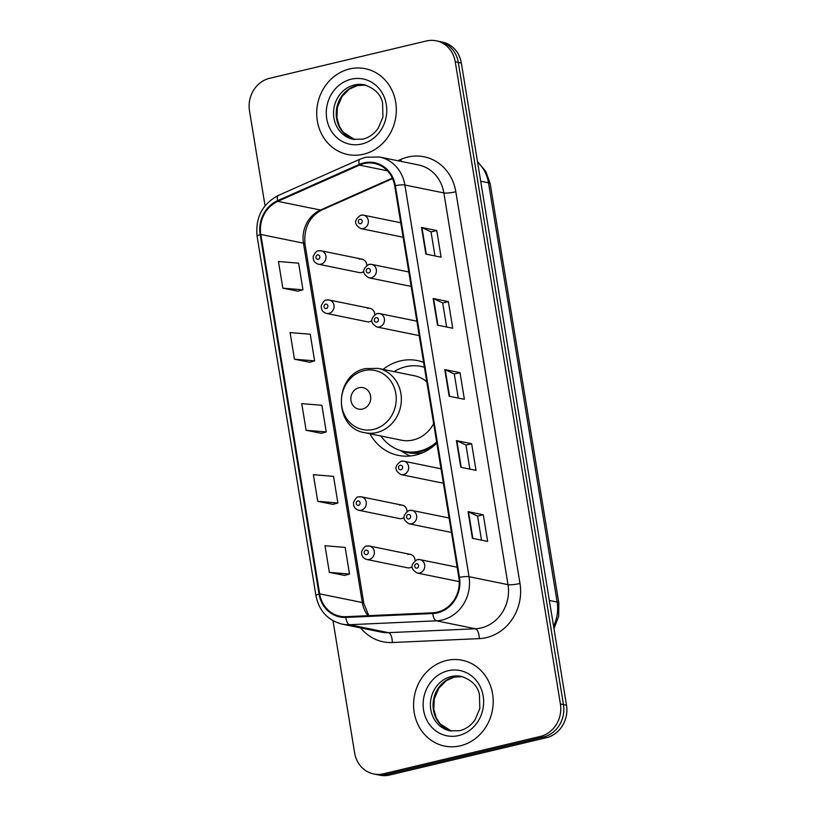 <?xml version="1.0" encoding="UTF-8"?>
<svg xmlns="http://www.w3.org/2000/svg" width="816" height="816" viewBox="0 0 816 816"><rect width="100%" height="100%" fill="white"/><g stroke="black" fill="none" stroke-linecap="round" stroke-linejoin="round"><path stroke-width="1.22" d="M423.596 362.314A48.368 43.758 -78.5 0 0 417.659 360.611A48.368 43.758 -78.5 0 0 400.289 360.927A48.368 43.758 -78.5 0 0 383.092 369.393M369.964 433.775A48.368 43.758 -78.5 0 0 398.341 455.389A48.368 43.758 -78.5 0 0 415.711 455.073A48.368 43.758 -78.5 0 0 436.825 443.108M326.777 300.074A6.844 6.191 101.5 0 1 329.236 300.023A6.844 6.191 101.5 0 1 334.081 306.622A6.844 6.191 101.5 0 1 328.95 313.395A6.844 6.191 101.5 0 1 326.492 313.436L367.231 321.749A6.844 6.191 -78.5 0 0 369.689 321.698A6.844 6.191 -78.5 0 0 371.647 320.851M359.009 496.903A6.844 6.191 101.5 0 1 361.468 496.852A6.844 6.191 101.5 0 1 366.313 503.452A6.844 6.191 101.5 0 1 361.182 510.224A6.844 6.191 101.5 0 1 358.724 510.265L399.463 518.568A6.844 6.191 -78.5 0 0 401.921 518.527A6.844 6.191 -78.5 0 0 403.879 517.67M367.067 546.108A6.844 6.191 101.5 0 1 369.526 546.057A6.844 6.191 101.5 0 1 374.371 552.656A6.844 6.191 101.5 0 1 369.24 559.429A6.844 6.191 101.5 0 1 366.782 559.47L407.521 567.783A6.844 6.191 -78.5 0 0 409.979 567.732A6.844 6.191 -78.5 0 0 411.937 566.885M318.719 250.859A6.844 6.191 101.5 0 1 321.178 250.818A6.844 6.191 101.5 0 1 326.023 257.407A6.844 6.191 101.5 0 1 320.892 264.19A6.844 6.191 101.5 0 1 318.434 264.231L359.173 272.534A6.844 6.191 -78.5 0 0 361.631 272.493A6.844 6.191 -78.5 0 0 363.589 271.636M409.408 510.459A6.844 6.191 101.5 0 1 411.866 510.418A6.844 6.191 101.5 0 1 416.721 517.007A6.844 6.191 101.5 0 1 411.59 523.78A6.844 6.191 101.5 0 1 409.132 523.831L449.871 532.134A6.844 6.191 -78.5 0 0 451.421 532.226M417.466 559.664A6.844 6.191 101.5 0 1 419.924 559.623A6.844 6.191 101.5 0 1 424.779 566.212A6.844 6.191 101.5 0 1 419.648 572.985A6.844 6.191 101.5 0 1 417.19 573.036L457.929 581.339A6.844 6.191 -78.5 0 0 459.224 581.451M377.176 313.63A6.844 6.191 101.5 0 1 379.634 313.589A6.844 6.191 101.5 0 1 384.489 320.178A6.844 6.191 101.5 0 1 379.358 326.951A6.844 6.191 101.5 0 1 376.9 327.002L417.639 335.305A6.844 6.191 -78.5 0 0 419.189 335.396M401.35 461.254A6.844 6.191 101.5 0 1 403.808 461.203A6.844 6.191 101.5 0 1 408.663 467.803A6.844 6.191 101.5 0 1 403.532 474.575A6.844 6.191 101.5 0 1 401.074 474.616L441.813 482.929A6.844 6.191 -78.5 0 0 443.363 483.021M369.118 264.425A6.844 6.191 101.5 0 1 371.576 264.384A6.844 6.191 101.5 0 1 376.431 270.973A6.844 6.191 101.5 0 1 371.3 277.746A6.844 6.191 101.5 0 1 368.842 277.787L409.581 286.1A6.844 6.191 -78.5 0 0 411.131 286.192M361.06 215.22A6.844 6.191 101.5 0 1 363.518 215.169A6.844 6.191 101.5 0 1 368.373 221.768A6.844 6.191 101.5 0 1 363.242 228.541A6.844 6.191 101.5 0 1 360.784 228.582L401.523 236.895A6.844 6.191 -78.5 0 0 403.073 236.987M374.819 314.497A6.844 6.191 -78.5 0 0 369.964 308.336A6.844 6.191 -78.5 0 0 367.506 308.377M407.051 511.326A6.844 6.191 -78.5 0 0 402.196 505.165A6.844 6.191 -78.5 0 0 399.738 505.206M415.109 560.531A6.844 6.191 -78.5 0 0 410.254 554.37A6.844 6.191 -78.5 0 0 407.796 554.411M366.761 265.292A6.844 6.191 -78.5 0 0 361.906 259.121A6.844 6.191 -78.5 0 0 359.448 259.172M332.999 620.731L354.654 752.964A27.377 24.776 -78.5 0 0 373.687 773.956L379.777 775.2A27.377 24.776 -78.5 0 0 389.609 775.027L546.373 737.695A27.377 24.776 -78.5 0 0 566.508 705.218L461.346 63.036A27.377 24.776 -78.5 0 0 442.313 42.044L439.273 41.422A27.377 24.776 -78.5 0 1 458.296 62.414A27.377 24.776 -78.5 0 0 439.273 41.422L436.223 40.8A27.377 24.776 -78.5 0 0 426.391 40.973L269.627 78.305A27.377 24.776 -78.5 0 0 249.492 110.782L265.047 205.775M373.687 773.956A27.377 24.776 -78.5 0 0 383.52 773.782L540.284 736.45A27.377 24.776 -78.5 0 0 560.408 703.973L563.458 704.596L458.296 62.414L563.458 704.596A27.377 24.776 -78.5 0 1 543.323 737.072A27.377 24.776 -78.5 0 0 563.458 704.596L566.508 705.218M383.52 773.782L386.56 774.404L543.323 737.072L386.56 774.404A27.377 24.776 -78.5 0 1 376.727 774.578A27.377 24.776 -78.5 0 0 386.56 774.404L389.609 775.027M349.534 68.972A43.799 39.637 -78.5 0 0 316.72 112.322A43.799 39.637 -78.5 0 0 347.769 154.52A43.799 39.637 -78.5 0 0 363.497 154.234A43.799 39.637 -78.5 0 0 396.321 110.884A43.799 39.637 -78.5 0 0 365.272 68.687A43.799 39.637 -78.5 0 0 349.534 68.972A43.799 39.637 -78.5 0 0 316.72 112.322A43.799 39.637 -78.5 0 0 347.769 154.52A43.799 39.637 -78.5 0 0 363.497 154.234A43.799 39.637 -78.5 0 0 396.321 110.884A43.799 39.637 -78.5 0 0 365.272 68.687A43.799 39.637 -78.5 0 0 349.534 68.972M446.403 660.521A43.799 39.637 -78.5 0 0 413.59 703.871A43.799 39.637 -78.5 0 0 444.638 746.079A43.799 39.637 -78.5 0 0 460.367 745.793A43.799 39.637 -78.5 0 0 493.19 702.433A43.799 39.637 -78.5 0 0 462.142 660.236A43.799 39.637 -78.5 0 0 446.403 660.521A43.799 39.637 -78.5 0 0 413.59 703.871A43.799 39.637 -78.5 0 0 444.638 746.079A43.799 39.637 -78.5 0 0 460.367 745.793A43.799 39.637 -78.5 0 0 493.19 702.433A43.799 39.637 -78.5 0 0 462.142 660.236A43.799 39.637 -78.5 0 0 446.403 660.521M363.916 163.598A29.203 26.418 101.5 0 1 374.401 163.414A29.203 26.418 101.5 0 1 394.689 185.803L458.837 577.504A29.203 26.418 101.5 0 1 432.755 612.796L345.851 616.702A29.203 26.418 101.5 0 1 339.966 616.243A29.203 26.418 101.5 0 1 319.678 593.854L260.824 234.478A29.203 26.418 101.5 0 1 277.828 201.338L359.448 165.118A29.203 26.418 101.5 0 1 363.916 163.598M363.793 162.894A29.927 27.081 -78.5 0 0 359.213 164.444L277.603 200.665A29.927 27.081 -78.5 0 0 260.171 234.631L319.025 594.007A29.927 27.081 -78.5 0 0 345.851 617.426L432.755 613.53A29.927 27.081 -78.5 0 0 459.49 577.351L395.352 185.65A29.927 27.081 -78.5 0 0 363.793 162.894M472.423 538.325L487.652 541.426L483.286 514.784L468.058 511.673L472.423 538.325M481.522 540.182L477.574 516.11L468.486 511.805A7.303 1.204 170.7 0 0 468.058 511.673M477.584 516.14L483.286 514.784M460.785 467.262L476.014 470.373L471.648 443.72L456.419 440.62L460.785 467.262M469.883 469.118L465.946 445.046L456.848 440.752A7.303 1.204 170.7 0 0 456.419 440.62M465.946 445.087L471.648 443.72M425.87 254.092L441.099 257.203L436.744 230.551L421.515 227.45L425.87 254.092M434.979 255.949L431.032 231.877L421.943 227.582A7.303 1.204 170.7 0 0 421.515 227.45M431.042 231.907L436.744 230.551M437.509 325.156L452.737 328.256L448.372 301.614L433.143 298.503L437.509 325.156M446.617 327.012L442.67 302.94L433.582 298.636A7.303 1.204 170.7 0 0 433.143 298.503M442.68 302.971L448.372 301.614M449.147 396.209L464.375 399.31L460.01 372.667L444.781 369.566L449.147 396.209M458.245 398.065L454.308 373.993L445.21 369.699A7.303 1.204 170.7 0 0 444.781 369.566M454.308 374.024L460.01 372.667M560.408 703.973L455.246 61.792A27.377 24.776 -78.5 0 0 436.223 40.8M329.368 572.383L349.523 574.056L345.158 547.403L325.003 545.741L329.368 572.383L344.587 575.423M294.464 359.213L314.619 360.876L310.253 334.234L290.098 332.571L294.464 359.213L309.682 362.253M282.826 288.16L302.981 289.823L298.615 263.18L278.46 261.508L282.826 288.16L298.044 291.19M317.73 501.33L337.885 502.993L333.52 476.35L313.375 474.688L317.73 501.33L332.948 504.37M306.102 430.277L326.247 431.939L321.892 405.287L301.736 403.624L306.102 430.277L321.32 433.306M326.247 431.939L321.178 433.347M314.619 360.876L309.539 362.294M302.981 289.823L297.901 291.23M337.885 502.993L332.816 504.4M349.523 574.056L344.444 575.464M362.539 409.03A10.955 9.904 -78.5 0 0 370.586 396.046A10.955 9.904 -78.5 0 0 359.05 387.712A10.955 9.904 -78.5 0 0 350.992 400.707A10.955 9.904 -78.5 0 0 362.539 409.03M364.946 432.745A32.854 29.723 -78.5 0 0 376.737 432.531A32.854 29.723 -78.5 0 0 401.35 400.013A32.854 29.723 -78.5 0 0 378.073 368.373L365.609 368.587C333.764 374.197 333.091 428.206 364.946 432.745L401.441 440.191A32.854 29.723 -78.5 0 0 413.233 439.977A32.854 29.723 -78.5 0 0 433.643 423.647M426.788 381.766A32.854 29.723 -78.5 0 0 414.559 375.809L378.073 368.373M380.929 436.009A43.35 39.219 -78.5 0 0 403.91 451.401A43.35 39.219 -78.5 0 0 419.475 451.126A43.35 39.219 -78.5 0 0 436.652 442.048M424.412 367.261A43.35 39.219 -78.5 0 0 421.229 366.455A43.35 39.219 -78.5 0 0 405.664 366.741A43.35 39.219 -78.5 0 0 394.057 371.627M403.91 451.401L405.43 451.717A43.35 39.219 -78.5 0 0 421.005 451.432A43.35 39.219 -78.5 0 0 434.51 445.271M424.391 367.149A43.35 39.219 -78.5 0 0 422.749 366.772L421.229 366.455M410.173 456.001A47.45 42.932 101.5 0 1 405.399 453.523L400.432 450.514M553.554 626.127A36.506 33.028 -78.5 0 0 557.155 602.055L488.509 182.815A36.506 33.028 -78.5 0 0 477.584 162.211M480.695 181.223L488.509 182.815A18.248 3.009 -9.3 0 1 490.181 183.753L558.838 602.993A18.248 3.009 -9.3 0 0 557.155 602.055L549.352 600.464M461.346 63.036L455.246 61.792M546.373 737.695L540.284 736.45M397.851 160.742L400.758 159.446A45.625 41.29 101.5 0 1 455.838 191.77L519.986 583.481A9.129 1.51 -9.3 0 1 508.011 584.644L443.863 192.943A36.506 33.028 -78.5 0 0 418.496 164.954L379.511 157.009A36.506 33.028 101.5 0 1 404.879 184.997A9.129 1.51 170.7 0 0 395.352 185.65M519.986 583.481A45.625 41.29 101.5 0 1 486.428 637.612A45.625 41.29 101.5 0 1 479.227 638.622L392.323 642.529A45.625 41.29 101.5 0 1 360.682 627.912M481.165 627.953A36.506 33.028 -78.5 0 0 508.011 584.644L469.027 576.698A36.506 33.028 101.5 0 1 436.427 620.813L349.513 624.709A36.506 33.028 101.5 0 1 342.159 624.138L381.154 632.094A36.506 33.028 -78.5 0 0 388.498 632.665L475.412 628.759A36.506 33.028 -78.5 0 0 481.165 627.953M379.511 157.009L365.741 157.243L359.968 159.202A9.129 3.264 66.1 0 0 359.213 164.444M359.968 159.202L278.358 195.432C262.344 203.949 255.265 217.576 257.101 236.303A9.129 1.51 -9.3 0 1 260.171 234.631M319.025 594.007A9.129 1.51 170.7 0 0 315.955 595.68C319.127 610.98 327.869 620.466 342.159 624.138M345.851 617.426A9.129 3.784 87.4 0 0 349.513 624.709L388.498 632.665A9.129 3.784 -92.6 0 1 392.323 642.529M278.358 195.432A9.129 3.264 66.1 0 0 277.603 200.665M432.755 613.53A9.129 3.784 87.4 0 0 436.427 620.813L475.412 628.759A9.129 3.784 -92.6 0 1 479.227 638.622M459.49 577.351A9.129 1.51 -9.3 0 1 469.027 576.698L404.879 184.997L443.863 192.943A9.129 1.51 -9.3 0 0 455.838 191.77M400.758 159.446A9.129 3.264 -113.9 0 1 401.339 161.456M319.678 593.854L362.314 602.545A29.203 26.418 -78.5 0 0 367.975 615.703M359.448 165.118L387.498 170.83M277.828 201.338L320.474 210.038A29.203 26.418 -78.5 0 0 303.46 243.168L362.314 602.545A16.422 2.713 -9.3 0 1 363.824 603.391L368.781 615.672M392.363 178.123L320.474 210.038A16.422 5.875 -113.9 0 0 322.004 209.916C309.437 216.485 303.756 227.858 304.98 244.015L363.824 603.391M260.824 234.478L303.46 243.168A16.422 2.713 -9.3 0 1 304.98 244.015M449.565 396.301L445.21 369.699M437.937 325.237L433.582 298.636M426.299 254.184L421.943 227.582M461.203 467.354L456.848 440.752M472.841 538.407L468.486 511.805M354.593 139.556L343.179 132.243L339.425 126.388L336.937 117.779L337.375 107.416L342.016 96.523L349.442 89.077L357.428 85.537L365.68 85.129A27.815 25.163 -78.5 0 0 357.031 85.537A27.815 25.163 -78.5 0 0 336.223 112.312A27.815 25.163 -78.5 0 0 354.572 139.546M354.368 84.997A27.815 25.163 -78.5 0 0 333.53 112.526A27.815 25.163 -78.5 0 0 353.246 139.322L362.845 139.148C368.975 137.649 374.105 134.008 378.226 128.204L382.949 117.014L382.582 103.051C380.878 94.483 374.799 88.403 364.364 84.813A27.815 25.163 -78.5 0 0 354.368 84.997M361.825 144.004A33.293 30.121 -78.5 0 0 386.305 104.509A33.293 30.121 -78.5 0 0 351.217 79.203A33.293 30.121 -78.5 0 0 326.737 118.697A33.293 30.121 -78.5 0 0 361.825 144.004M373.626 429.379A30.182 27.305 -78.5 0 0 395.811 393.577A30.182 27.305 -78.5 0 0 364.007 370.637A30.182 27.305 -78.5 0 0 341.812 406.439A30.182 27.305 -78.5 0 0 373.626 429.379M402.737 451.146A43.758 39.586 -78.5 0 0 423.249 452.503M462.539 676.678A27.815 25.163 -78.5 0 0 453.91 677.086A27.815 25.163 -78.5 0 0 433.092 703.861A27.815 25.163 -78.5 0 0 451.442 731.105L440.048 723.792L436.295 717.937L433.806 709.328L434.245 698.965L438.886 688.072L446.311 680.626L454.298 677.086L462.55 676.678M451.238 676.546A27.815 25.163 -78.5 0 0 430.399 704.075A27.815 25.163 -78.5 0 0 450.116 730.871L459.714 730.697C465.844 729.198 470.975 725.557 475.096 719.753L479.818 708.563L479.451 694.61C477.748 686.032 471.668 679.952 461.234 676.362A27.815 25.163 -78.5 0 0 451.238 676.546M458.694 735.553A33.293 30.121 -78.5 0 0 483.174 696.058A33.293 30.121 -78.5 0 0 448.086 670.752A33.293 30.121 -78.5 0 0 423.606 710.246A33.293 30.121 -78.5 0 0 458.694 735.553M359.887 219.269A2.285 2.06 -78.5 0 0 360.611 223.706A2.285 2.06 -78.5 0 0 359.887 219.269M367.945 268.474A2.285 2.06 -78.5 0 0 368.669 272.921A2.285 2.06 -78.5 0 0 367.945 268.474M376.003 317.679A2.285 2.06 -78.5 0 0 376.727 322.126A2.285 2.06 -78.5 0 0 376.003 317.679M400.177 465.304A2.285 2.06 -78.5 0 0 400.901 469.751A2.285 2.06 -78.5 0 0 400.177 465.304M408.235 514.508A2.285 2.06 -78.5 0 0 408.959 518.956A2.285 2.06 -78.5 0 0 408.235 514.508M416.293 563.723A2.285 2.06 -78.5 0 0 417.017 568.16A2.285 2.06 -78.5 0 0 416.293 563.723M318.26 259.355A2.285 2.06 -78.5 0 0 317.536 254.918A2.285 2.06 -78.5 0 0 318.26 259.355M326.318 308.56A2.285 2.06 -78.5 0 0 325.594 304.123A2.285 2.06 -78.5 0 0 326.318 308.56M358.55 505.39A2.285 2.06 -78.5 0 0 357.826 500.953A2.285 2.06 -78.5 0 0 358.55 505.39M366.608 554.605A2.285 2.06 -78.5 0 0 365.884 550.157A2.285 2.06 -78.5 0 0 366.608 554.605M477.482 161.609L485.846 171.452L490.181 183.753M553.972 628.677L558.664 616.264L558.838 602.993M257.101 236.303L315.955 595.68M392.567 178.592L322.004 209.916M360.784 228.582C353.899 224.482 353.889 220.024 360.733 215.22L363.518 215.169L400.748 222.758M368.842 277.787C361.957 273.686 361.947 269.239 368.791 264.425L371.576 264.384L408.806 271.973M376.9 327.002C370.015 322.901 370.005 318.444 376.849 313.63L379.634 313.589L416.864 321.178M401.074 474.616C394.189 470.516 394.179 466.069 401.023 461.254L403.808 461.203L441.038 468.802M409.132 523.831C402.247 519.731 402.237 515.273 409.081 510.459L411.866 510.418L449.096 518.007M417.19 573.036C410.305 568.936 410.295 564.478 417.139 559.664L419.924 559.623L457.154 567.212M361.906 259.121L321.178 250.818L318.383 250.869C316.975 250.492 315.282 252.277 313.303 256.234C312.844 260.314 314.548 262.976 318.434 264.231M369.964 308.336L329.236 300.023L326.441 300.074C325.033 299.696 323.34 301.492 321.361 305.449C320.902 309.519 322.606 312.181 326.492 313.436M402.196 505.165L361.468 496.852L358.673 496.903C357.265 496.526 355.572 498.321 353.593 502.268C353.134 506.348 354.838 509.011 358.724 510.265M410.254 554.37L369.526 546.057L366.731 546.108C365.323 545.731 363.63 547.526 361.651 551.483C361.192 555.553 362.896 558.226 366.782 559.47"/></g></svg>
